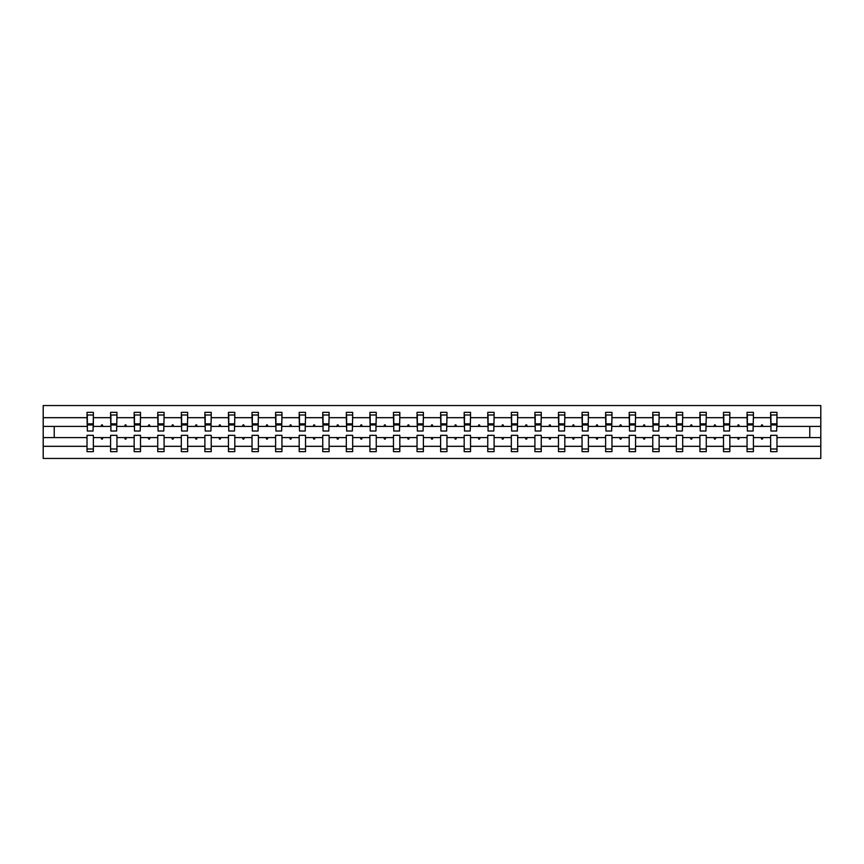 <?xml version="1.0" encoding="UTF-8"?>
<svg xmlns="http://www.w3.org/2000/svg" width="864" height="864" viewBox="0 0 864 864"><rect width="100%" height="100%" fill="white"/><g stroke="black" fill="none" stroke-linecap="round" stroke-linejoin="round"><path stroke-width="1.3" d="M770.634 446.321L753.408 446.321L753.408 435.326L747.058 435.326L747.058 446.321L729.832 446.321L729.832 435.326L723.492 435.326L723.492 446.321L706.255 446.321L706.255 435.326L699.916 435.326L699.916 446.321L682.69 446.321L682.69 435.326L676.339 435.326L676.339 446.321L659.113 446.321L659.113 435.326L652.774 435.326L652.774 446.321L635.537 446.321L635.537 435.326L629.197 435.326L629.197 446.321L611.971 446.321L611.971 435.326L605.621 435.326L605.621 446.321L588.395 446.321L588.395 435.326L582.055 435.326L582.055 446.321L564.818 446.321L564.818 435.326L558.479 435.326L558.479 446.321L541.253 446.321L541.253 435.326L534.902 435.326L534.902 446.321L517.676 446.321L517.676 435.326L511.337 435.326L511.337 446.321L494.1 446.321L494.1 435.326L487.76 435.326L487.76 446.321L470.534 446.321L470.534 435.326L464.184 435.326L464.184 446.321L446.958 446.321L446.958 435.326L440.618 435.326L440.618 446.321L423.382 446.321L423.382 435.326L417.042 435.326L417.042 446.321L399.816 446.321L399.816 435.326L393.466 435.326L393.466 446.321L376.24 446.321L376.24 435.326L369.9 435.326L369.9 446.321L352.663 446.321L352.663 435.326L346.324 435.326L346.324 446.321L329.098 446.321L329.098 435.326L322.747 435.326L322.747 446.321L305.521 446.321L305.521 435.326L299.182 435.326L299.182 446.321L281.945 446.321L281.945 435.326L275.605 435.326L275.605 446.321L258.379 446.321L258.379 435.326L252.029 435.326L252.029 446.321L234.803 446.321L234.803 435.326L228.463 435.326L228.463 446.321L211.226 446.321L211.226 435.326L204.887 435.326L204.887 446.321L187.661 446.321L187.661 435.326L181.31 435.326L181.31 446.321L164.084 446.321L164.084 435.326L157.745 435.326L157.745 446.321L140.508 446.321L140.508 435.326L134.168 435.326L134.168 446.321L116.942 446.321L116.942 435.326L110.592 435.326L110.592 437.594L93.366 437.594L93.366 435.326L87.026 435.326L87.026 446.321L43.2 446.321L43.2 458.449L820.8 458.449L820.8 446.321L776.974 446.321L776.974 451.645L770.634 451.645L770.634 437.594L761.087 437.594L761.638 439.106L762.394 439.106L762.944 437.594M776.974 446.321L776.974 435.326L770.634 435.326L770.634 437.594M820.8 446.321L820.8 426.406L776.974 426.406L776.974 412.355L770.634 412.355L770.634 417.679L753.408 417.679L753.106 428.674M770.936 428.674L770.634 417.679M747.058 446.321L747.058 451.645L753.408 451.645L753.408 446.321M753.408 417.679L753.408 412.355L747.058 412.355L747.058 417.679L729.832 417.679L729.529 428.674M747.36 428.674L747.058 417.679M723.492 446.321L723.492 451.645L729.832 451.645L729.832 446.321M729.832 417.679L729.832 412.355L723.492 412.355L723.492 417.679L706.255 417.679L705.953 428.674M723.784 428.674L723.492 417.679M699.916 446.321L699.916 451.645L706.255 451.645L706.255 446.321M706.255 417.679L706.255 412.355L699.916 412.355L699.916 417.679L682.69 417.679L682.387 428.674M700.218 428.674L699.916 417.679M676.339 446.321L676.339 451.645L682.69 451.645L682.69 446.321M682.69 417.679L682.69 412.355L676.339 412.355L676.339 417.679L659.113 417.679L658.811 428.674M676.642 428.674L676.339 417.679M652.774 446.321L652.774 451.645L659.113 451.645L659.113 446.321M659.113 417.679L659.113 412.355L652.774 412.355L652.774 417.679L635.537 417.679L635.234 428.674M653.065 428.674L652.774 417.679M629.197 446.321L629.197 451.645L635.537 451.645L635.537 446.321M635.537 417.679L635.537 412.355L629.197 412.355L629.197 417.679L611.971 417.679L611.669 428.674M629.5 428.674L629.197 417.679M605.621 446.321L605.621 451.645L611.971 451.645L611.971 446.321M611.971 417.679L611.971 412.355L605.621 412.355L605.621 417.679L588.395 417.679L588.092 428.674M605.923 428.674L605.621 417.679M582.055 446.321L582.055 451.645L588.395 451.645L588.395 446.321M588.395 417.679L588.395 412.355L582.055 412.355L582.055 417.679L564.818 417.679L564.527 428.674M582.347 428.674L582.055 417.679M558.479 446.321L558.479 451.645L564.818 451.645L564.818 446.321M564.818 417.679L564.818 412.355L558.479 412.355L558.479 417.679L541.253 417.679L540.95 428.674M558.781 428.674L558.479 417.679M534.902 446.321L534.902 451.645L541.253 451.645L541.253 446.321M541.253 417.679L541.253 412.355L534.902 412.355L534.902 417.679L517.676 417.679L517.374 428.674M535.205 428.674L534.902 417.679M511.337 446.321L511.337 451.645L517.676 451.645L517.676 446.321M517.676 417.679L517.676 412.355L511.337 412.355L511.337 417.679L494.1 417.679L493.808 428.674M511.628 428.674L511.337 417.679M487.76 446.321L487.76 451.645L494.1 451.645L494.1 446.321M494.1 417.679L494.1 412.355L487.76 412.355L487.76 417.679L470.534 417.679L470.232 428.674M488.063 428.674L487.76 417.679M464.184 446.321L464.184 451.645L470.534 451.645L470.534 446.321M470.534 417.679L470.534 412.355L464.184 412.355L464.184 417.679L446.958 417.679L446.656 428.674M464.486 428.674L464.184 417.679M440.618 446.321L440.618 451.645L446.958 451.645L446.958 446.321M446.958 417.679L446.958 412.355L440.618 412.355L440.618 417.679L423.382 417.679L423.09 428.674M440.91 428.674L440.618 417.679M417.042 446.321L417.042 451.645L423.382 451.645L423.382 446.321M423.382 417.679L423.382 412.355L417.042 412.355L417.042 417.679L399.816 417.679L399.514 428.674M417.344 428.674L417.042 417.679M393.466 446.321L393.466 451.645L399.816 451.645L399.816 446.321M399.816 417.679L399.816 412.355L393.466 412.355L393.466 417.679L376.24 417.679L375.937 428.674M393.768 428.674L393.466 417.679M369.9 446.321L369.9 451.645L376.24 451.645L376.24 446.321M376.24 417.679L376.24 412.355L369.9 412.355L369.9 417.679L352.663 417.679L352.372 428.674M370.192 428.674L369.9 417.679M346.324 446.321L346.324 451.645L352.663 451.645L352.663 446.321M352.663 417.679L352.663 412.355L346.324 412.355L346.324 417.679L329.098 417.679L328.795 428.674M346.626 428.674L346.324 417.679M322.747 446.321L322.747 451.645L329.098 451.645L329.098 446.321M329.098 417.679L329.098 412.355L322.747 412.355L322.747 417.679L305.521 417.679L305.219 428.674M323.05 428.674L322.747 417.679M299.182 446.321L299.182 451.645L305.521 451.645L305.521 446.321M305.521 417.679L305.521 412.355L299.182 412.355L299.182 417.679L281.945 417.679L281.653 428.674M299.473 428.674L299.182 417.679M275.605 446.321L275.605 451.645L281.945 451.645L281.945 446.321M281.945 417.679L281.945 412.355L275.605 412.355L275.605 417.679L258.379 417.679L258.077 428.674M275.908 428.674L275.605 417.679M252.029 446.321L252.029 451.645L258.379 451.645L258.379 446.321M258.379 417.679L258.379 412.355L252.029 412.355L252.029 417.679L234.803 417.679L234.5 428.674M252.331 428.674L252.029 417.679M228.463 446.321L228.463 451.645L234.803 451.645L234.803 446.321M234.803 417.679L234.803 412.355L228.463 412.355L228.463 417.679L211.226 417.679L210.935 428.674M228.766 428.674L228.463 417.679M204.887 446.321L204.887 451.645L211.226 451.645L211.226 446.321M211.226 417.679L211.226 412.355L204.887 412.355L204.887 417.679L187.661 417.679L187.358 428.674M205.189 428.674L204.887 417.679M181.31 446.321L181.31 451.645L187.661 451.645L187.661 446.321M187.661 417.679L187.661 412.355L181.31 412.355L181.31 417.679L164.084 417.679L163.782 428.674M181.613 428.674L181.31 417.679M157.745 446.321L157.745 451.645L164.084 451.645L164.084 446.321M164.084 417.679L164.084 412.355L157.745 412.355L157.745 417.679L140.508 417.679L140.216 428.674M158.047 428.674L157.745 417.679M134.168 446.321L134.168 451.645L140.508 451.645L140.508 446.321M140.508 417.679L140.508 412.355L134.168 412.355L134.168 417.679L116.942 417.679L116.64 428.674M134.471 428.674L134.168 417.679M116.942 446.321L116.942 451.645L110.592 451.645L110.592 437.594M116.942 417.679L116.942 412.355L110.592 412.355L110.592 417.679L93.366 417.679L93.366 412.355L87.026 412.355L87.026 417.679L43.2 417.679L43.2 405.551L820.8 405.551L820.8 417.679L776.974 417.679M110.894 428.674L110.592 417.679M87.026 446.321L87.026 451.645L93.366 451.645L93.366 437.594M87.329 428.674L87.026 417.679M776.974 426.406L776.671 428.674M110.592 446.321L93.366 446.321M761.087 437.594L753.408 437.594M770.634 426.406L762.944 426.406L762.394 424.894L761.638 424.894L761.087 426.406L753.408 426.406M761.087 426.406L762.944 426.406M737.521 437.594L738.072 439.106L738.828 439.106L739.379 437.594L729.832 437.594M747.058 437.594L739.379 437.594M747.058 426.406L739.379 426.406L738.828 424.894L738.072 424.894L737.521 426.406L729.832 426.406M737.521 426.406L739.379 426.406M713.945 437.594L714.496 439.106L715.252 439.106L715.802 437.594L706.255 437.594M723.492 437.594L715.802 437.594M723.492 426.406L715.802 426.406L715.252 424.894L714.496 424.894L713.945 426.406L706.255 426.406M713.945 426.406L715.802 426.406M690.368 437.594L690.919 439.106L691.675 439.106L692.226 437.594L682.69 437.594M699.916 437.594L692.226 437.594M699.916 426.406L692.226 426.406L691.675 424.894L690.919 424.894L690.368 426.406L682.69 426.406M690.368 426.406L692.226 426.406M666.803 437.594L667.354 439.106L668.11 439.106L668.66 437.594L659.113 437.594M676.339 437.594L668.66 437.594M676.339 426.406L668.66 426.406L668.11 424.894L667.354 424.894L666.803 426.406L659.113 426.406M666.803 426.406L668.66 426.406M643.226 437.594L643.777 439.106L644.533 439.106L645.084 437.594L635.537 437.594M652.774 437.594L645.084 437.594M652.774 426.406L645.084 426.406L644.533 424.894L643.777 424.894L643.226 426.406L635.537 426.406M643.226 426.406L645.084 426.406M619.65 437.594L620.201 439.106L620.957 439.106L621.508 437.594L611.971 437.594M629.197 437.594L621.508 437.594M629.197 426.406L621.508 426.406L620.957 424.894L620.201 424.894L619.65 426.406L611.971 426.406M619.65 426.406L621.508 426.406M596.084 437.594L596.635 439.106L597.391 439.106L597.942 437.594L588.395 437.594M605.621 437.594L597.942 437.594M605.621 426.406L597.942 426.406L597.391 424.894L596.635 424.894L596.084 426.406L588.395 426.406M596.084 426.406L597.942 426.406M572.508 437.594L573.059 439.106L573.815 439.106L574.366 437.594L564.818 437.594M582.055 437.594L574.366 437.594M582.055 426.406L574.366 426.406L573.815 424.894L573.059 424.894L572.508 426.406L564.818 426.406M572.508 426.406L574.366 426.406M548.932 437.594L549.482 439.106L550.238 439.106L550.789 437.594L541.253 437.594M558.479 437.594L550.789 437.594M558.479 426.406L550.789 426.406L550.238 424.894L549.482 424.894L548.932 426.406L541.253 426.406M548.932 426.406L550.789 426.406M525.366 437.594L525.917 439.106L526.673 439.106L527.224 437.594L517.676 437.594M534.902 437.594L527.224 437.594M534.902 426.406L527.224 426.406L526.673 424.894L525.917 424.894L525.366 426.406L517.676 426.406M525.366 426.406L527.224 426.406M501.79 437.594L502.34 439.106L503.096 439.106L503.647 437.594L494.1 437.594M511.337 437.594L503.647 437.594M511.337 426.406L503.647 426.406L503.096 424.894L502.34 424.894L501.79 426.406L494.1 426.406M501.79 426.406L503.647 426.406M478.213 437.594L478.764 439.106L479.52 439.106L480.071 437.594L470.534 437.594M487.76 437.594L480.071 437.594M487.76 426.406L480.071 426.406L479.52 424.894L478.764 424.894L478.213 426.406L470.534 426.406M478.213 426.406L480.071 426.406M454.648 437.594L455.198 439.106L455.954 439.106L456.505 437.594L446.958 437.594M464.184 437.594L456.505 437.594M464.184 426.406L456.505 426.406L455.954 424.894L455.198 424.894L454.648 426.406L446.958 426.406M454.648 426.406L456.505 426.406M431.071 437.594L431.622 439.106L432.378 439.106L432.929 437.594L423.382 437.594M440.618 437.594L432.929 437.594M440.618 426.406L432.929 426.406L432.378 424.894L431.622 424.894L431.071 426.406L423.382 426.406M431.071 426.406L432.929 426.406M407.495 437.594L408.046 439.106L408.802 439.106L409.352 437.594L399.816 437.594M417.042 437.594L409.352 437.594M417.042 426.406L409.352 426.406L408.802 424.894L408.046 424.894L407.495 426.406L399.816 426.406M407.495 426.406L409.352 426.406M383.929 437.594L384.48 439.106L385.236 439.106L385.787 437.594L376.24 437.594M393.466 437.594L385.787 437.594M393.466 426.406L385.787 426.406L385.236 424.894L384.48 424.894L383.929 426.406L376.24 426.406M383.929 426.406L385.787 426.406M360.353 437.594L360.904 439.106L361.66 439.106L362.21 437.594L352.663 437.594M369.9 437.594L362.21 437.594M369.9 426.406L362.21 426.406L361.66 424.894L360.904 424.894L360.353 426.406L352.663 426.406M360.353 426.406L362.21 426.406M336.776 437.594L337.327 439.106L338.083 439.106L338.634 437.594L329.098 437.594M346.324 437.594L338.634 437.594M346.324 426.406L338.634 426.406L338.083 424.894L337.327 424.894L336.776 426.406L329.098 426.406M336.776 426.406L338.634 426.406M313.211 437.594L313.762 439.106L314.518 439.106L315.068 437.594L305.521 437.594M322.747 437.594L315.068 437.594M322.747 426.406L315.068 426.406L314.518 424.894L313.762 424.894L313.211 426.406L305.521 426.406M313.211 426.406L315.068 426.406M289.634 437.594L290.185 439.106L290.941 439.106L291.492 437.594L281.945 437.594M299.182 437.594L291.492 437.594M299.182 426.406L291.492 426.406L290.941 424.894L290.185 424.894L289.634 426.406L281.945 426.406M289.634 426.406L291.492 426.406M266.058 437.594L266.609 439.106L267.365 439.106L267.916 437.594L258.379 437.594M275.605 437.594L267.916 437.594M275.605 426.406L267.916 426.406L267.365 424.894L266.609 424.894L266.058 426.406L258.379 426.406M266.058 426.406L267.916 426.406M242.492 437.594L243.043 439.106L243.799 439.106L244.35 437.594L234.803 437.594M252.029 437.594L244.35 437.594M252.029 426.406L244.35 426.406L243.799 424.894L243.043 424.894L242.492 426.406L234.803 426.406M242.492 426.406L244.35 426.406M218.916 437.594L219.467 439.106L220.223 439.106L220.774 437.594L211.226 437.594M228.463 437.594L220.774 437.594M228.463 426.406L220.774 426.406L220.223 424.894L219.467 424.894L218.916 426.406L211.226 426.406M218.916 426.406L220.774 426.406M195.34 437.594L195.89 439.106L196.646 439.106L197.197 437.594L187.661 437.594M204.887 437.594L197.197 437.594M204.887 426.406L197.197 426.406L196.646 424.894L195.89 424.894L195.34 426.406L187.661 426.406M195.34 426.406L197.197 426.406M171.774 437.594L172.325 439.106L173.081 439.106L173.632 437.594L164.084 437.594M181.31 437.594L173.632 437.594M181.31 426.406L173.632 426.406L173.081 424.894L172.325 424.894L171.774 426.406L164.084 426.406M171.774 426.406L173.632 426.406M148.198 437.594L148.748 439.106L149.504 439.106L150.055 437.594L140.508 437.594M157.745 437.594L150.055 437.594M157.745 426.406L150.055 426.406L149.504 424.894L148.748 424.894L148.198 426.406L140.508 426.406M148.198 426.406L150.055 426.406M124.621 437.594L125.172 439.106L125.928 439.106L126.479 437.594L116.942 437.594M134.168 437.594L126.479 437.594M134.168 426.406L126.479 426.406L125.928 424.894L125.172 424.894L124.621 426.406L116.942 426.406M124.621 426.406L126.479 426.406M101.056 437.594L101.606 439.106L102.362 439.106L102.913 437.594M110.592 426.406L102.913 426.406L102.362 424.894L101.606 424.894L101.056 426.406L93.366 426.406L93.366 417.679M101.056 426.406L102.913 426.406M93.366 426.406L93.064 428.674M87.026 437.594L43.2 437.594L43.2 417.679M43.2 446.321L43.2 437.594M87.026 426.406L43.2 426.406M820.8 426.406L820.8 417.679M54.227 437.594L54.227 426.406M809.773 426.406L809.773 437.594L776.974 437.594M820.8 437.594L809.773 437.594M87.329 424.969L87.329 415.001L93.366 415.001L93.064 431.017L87.329 431.017L87.329 424.969L93.064 424.969M87.026 448.999L93.366 448.999M110.894 424.969L110.894 415.001L116.942 415.001L116.64 431.017L110.894 431.017L110.894 424.969L116.64 424.969M110.592 448.999L116.942 448.999M134.471 424.969L134.471 415.001L140.508 415.001L140.216 431.017L134.471 431.017L134.471 424.969L140.216 424.969M134.168 448.999L140.508 448.999M158.047 424.969L158.047 415.001L164.084 415.001L163.782 431.017L158.047 431.017L158.047 424.969L163.782 424.969M157.745 448.999L164.084 448.999M181.613 424.969L181.613 415.001L187.661 415.001L187.358 431.017L181.613 431.017L181.613 424.969L187.358 424.969M181.31 448.999L187.661 448.999M205.189 424.969L205.189 415.001L211.226 415.001L210.935 431.017L205.189 431.017L205.189 424.969L210.935 424.969M204.887 448.999L211.226 448.999M228.766 424.969L228.766 415.001L234.803 415.001L234.5 431.017L228.766 431.017L228.766 424.969L234.5 424.969M228.463 448.999L234.803 448.999M252.331 424.969L252.331 415.001L258.379 415.001L258.077 431.017L252.331 431.017L252.331 424.969L258.077 424.969M252.029 448.999L258.379 448.999M275.908 424.969L275.908 415.001L281.945 415.001L281.653 431.017L275.908 431.017L275.908 424.969L281.653 424.969M275.605 448.999L281.945 448.999M299.473 424.969L299.473 415.001L305.521 415.001L305.219 431.017L299.473 431.017L299.473 424.969L305.219 424.969M299.182 448.999L305.521 448.999M323.05 424.969L323.05 415.001L329.098 415.001L328.795 431.017L323.05 431.017L323.05 424.969L328.795 424.969M322.747 448.999L329.098 448.999M346.626 424.969L346.626 415.001L352.663 415.001L352.372 431.017L346.626 431.017L346.626 424.969L352.372 424.969M346.324 448.999L352.663 448.999M370.192 424.969L370.192 415.001L376.24 415.001L375.937 431.017L370.192 431.017L370.192 424.969L375.937 424.969M369.9 448.999L376.24 448.999M393.768 424.969L393.768 415.001L399.816 415.001L399.514 431.017L393.768 431.017L393.768 424.969L399.514 424.969M393.466 448.999L399.816 448.999M417.344 424.969L417.344 415.001L423.382 415.001L423.09 431.017L417.344 431.017L417.344 424.969L423.09 424.969M417.042 448.999L423.382 448.999M440.91 424.969L440.91 415.001L446.958 415.001L446.656 431.017L440.91 431.017L440.91 424.969L446.656 424.969M440.618 448.999L446.958 448.999M464.486 424.969L464.486 415.001L470.534 415.001L470.232 431.017L464.486 431.017L464.486 424.969L470.232 424.969M464.184 448.999L470.534 448.999M488.063 424.969L488.063 415.001L494.1 415.001L493.808 431.017L488.063 431.017L488.063 424.969L493.808 424.969M487.76 448.999L494.1 448.999M511.628 424.969L511.628 415.001L517.676 415.001L517.374 431.017L511.628 431.017L511.628 424.969L517.374 424.969M511.337 448.999L517.676 448.999M535.205 424.969L535.205 415.001L541.253 415.001L540.95 431.017L535.205 431.017L535.205 424.969L540.95 424.969M534.902 448.999L541.253 448.999M558.781 424.969L558.781 415.001L564.818 415.001L564.527 431.017L558.781 431.017L558.781 424.969L564.527 424.969M558.479 448.999L564.818 448.999M582.347 424.969L582.347 415.001L588.395 415.001L588.092 431.017L582.347 431.017L582.347 424.969L588.092 424.969M582.055 448.999L588.395 448.999M605.923 424.969L605.923 415.001L611.971 415.001L611.669 431.017L605.923 431.017L605.923 424.969L611.669 424.969M605.621 448.999L611.971 448.999M629.5 424.969L629.5 415.001L635.537 415.001L635.234 431.017L629.5 431.017L629.5 424.969L635.234 424.969M629.197 448.999L635.537 448.999M653.065 424.969L653.065 415.001L659.113 415.001L658.811 431.017L653.065 431.017L653.065 424.969L658.811 424.969M652.774 448.999L659.113 448.999M676.642 424.969L676.642 415.001L682.69 415.001L682.387 431.017L676.642 431.017L676.642 424.969L682.387 424.969M676.339 448.999L682.69 448.999M700.218 424.969L700.218 415.001L706.255 415.001L705.953 431.017L700.218 431.017L700.218 424.969L705.953 424.969M699.916 448.999L706.255 448.999M723.784 424.969L723.784 415.001L729.832 415.001L729.529 431.017L723.784 431.017L723.784 424.969L729.529 424.969M723.492 448.999L729.832 448.999M747.36 424.969L747.36 415.001L753.408 415.001L753.106 431.017L747.36 431.017L747.36 424.969L753.106 424.969M747.058 448.999L753.408 448.999M770.936 424.969L770.936 415.001L776.974 415.001L776.671 431.017L770.936 431.017L770.936 424.969L776.671 424.969M770.634 448.999L776.974 448.999M87.329 424.062L93.064 424.062M110.894 424.062L116.64 424.062M134.471 424.062L140.216 424.062M158.047 424.062L163.782 424.062M181.613 424.062L187.358 424.062M205.189 424.062L210.935 424.062M228.766 424.062L234.5 424.062M252.331 424.062L258.077 424.062M275.908 424.062L281.653 424.062M299.473 424.062L305.219 424.062M323.05 424.062L328.795 424.062M346.626 424.062L352.372 424.062M370.192 424.062L375.937 424.062M393.768 424.062L399.514 424.062M417.344 424.062L423.09 424.062M440.91 424.062L446.656 424.062M464.486 424.062L470.232 424.062M488.063 424.062L493.808 424.062M511.628 424.062L517.374 424.062M535.205 424.062L540.95 424.062M558.781 424.062L564.527 424.062M582.347 424.062L588.092 424.062M605.923 424.062L611.669 424.062M629.5 424.062L635.234 424.062M653.065 424.062L658.811 424.062M676.642 424.062L682.387 424.062M700.218 424.062L705.953 424.062M723.784 424.062L729.529 424.062M747.36 424.062L753.106 424.062M770.936 424.062L776.671 424.062M87.329 423.835L93.064 423.835M110.894 423.835L116.64 423.835M134.471 423.835L140.216 423.835M158.047 423.835L163.782 423.835M181.613 423.835L187.358 423.835M205.189 423.835L210.935 423.835M228.766 423.835L234.5 423.835M252.331 423.835L258.077 423.835M275.908 423.835L281.653 423.835M299.473 423.835L305.219 423.835M323.05 423.835L328.795 423.835M346.626 423.835L352.372 423.835M370.192 423.835L375.937 423.835M393.768 423.835L399.514 423.835M417.344 423.835L423.09 423.835M440.91 423.835L446.656 423.835M464.486 423.835L470.232 423.835M488.063 423.835L493.808 423.835M511.628 423.835L517.374 423.835M535.205 423.835L540.95 423.835M558.781 423.835L564.527 423.835M582.347 423.835L588.092 423.835M605.923 423.835L611.669 423.835M629.5 423.835L635.234 423.835M653.065 423.835L658.811 423.835M676.642 423.835L682.387 423.835M700.218 423.835L705.953 423.835M723.784 423.835L729.529 423.835M747.36 423.835L753.106 423.835M770.936 423.835L776.671 423.835"/></g></svg>
